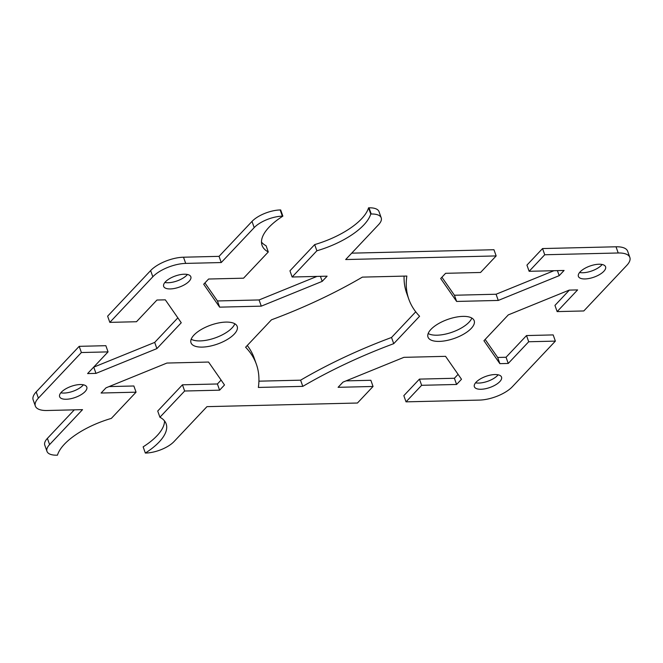 <?xml version="1.0" encoding="UTF-8"?>
<svg xmlns="http://www.w3.org/2000/svg" width="663" height="663" viewBox="0 0 663 663"><rect width="100%" height="100%" fill="white"/><g stroke="black" fill="none" stroke-linecap="round" stroke-linejoin="round"><path stroke-width="0.99" d="M150.625 270.579L152.822 276.778A25.227 10.343 -19.5 0 1 185.698 263.402L183.502 257.211A25.227 10.343 160.5 0 0 150.625 270.579L107.63 316.176L109.826 322.375L136.487 321.729L156.949 300.032L165.319 299.833L181.256 322.757L156.891 348.605L95.969 373.385L87.591 373.584L108.052 351.887L81.383 352.534L38.388 398.131L36.192 391.932A25.227 10.343 160.5 0 0 33.15 399.855L35.346 406.054A25.227 10.343 -19.5 0 1 38.388 398.131M529.132 271.3L526.944 265.109L542.549 248.559L616.018 246.785L618.206 252.984L544.737 254.758L529.132 271.3L564.089 270.463L559.191 275.659L498.269 300.438L456.633 301.441L440.696 278.518L445.594 273.313L480.551 272.476L496.156 255.926L345.672 259.548L378.614 224.616A21.622 8.859 160.5 0 0 381.217 217.829A21.622 8.859 160.5 0 0 371.239 214.008L370.741 214.025A57.656 23.636 -19.5 0 1 316.873 250.788L292.143 277.01L327.099 276.173L322.193 281.369L261.28 306.149L219.635 307.151L203.698 284.228L208.605 279.024L243.561 278.187L268.291 251.965A57.656 23.636 -19.5 0 1 262.051 245.36A57.656 23.636 -19.5 0 1 282.869 216.138L282.372 216.155A21.622 8.859 160.5 0 0 254.194 227.616L221.243 262.548L185.698 263.402M221.243 262.548L219.055 256.349L251.998 221.417A21.622 8.859 -19.5 0 1 280.176 209.956L280.673 209.939L282.869 216.138M183.502 257.211L219.055 256.349M152.822 276.778L109.826 322.375M485.15 339.439L497.681 357.456L506.051 357.258L526.513 335.561L553.174 334.914L555.37 341.113L512.375 386.711A25.227 10.343 -19.5 0 1 479.498 400.087L406.029 401.853L421.635 385.302L456.592 384.465L461.498 379.261L445.561 356.338L403.916 357.34L342.995 382.12L338.097 387.316L373.054 386.471L357.448 403.021L206.955 406.651L174.013 441.583A21.622 8.859 -19.5 0 1 145.835 453.044L145.338 453.061A57.656 23.636 160.5 0 0 166.148 423.839A57.656 23.636 160.5 0 0 159.916 417.234L184.645 391.013L219.602 390.175L224.5 384.971L208.563 362.048L166.927 363.051L106.005 387.83L101.099 393.026L136.056 392.181L111.334 418.403A57.656 23.636 160.5 0 0 57.457 455.174L56.96 455.183A21.622 8.859 -19.5 0 1 46.982 451.37A21.622 8.859 -19.5 0 1 49.592 444.583L82.535 409.643L46.982 410.505A25.227 10.343 -19.5 0 1 35.346 406.054M555.37 341.113L528.709 341.752L508.248 363.448L499.869 363.656L483.932 340.724L508.306 314.884L569.227 290.104L577.606 289.905L557.144 311.602L583.805 310.955L626.808 265.357A25.227 10.343 -19.5 0 0 629.85 257.435L627.654 251.236A25.227 10.343 160.5 0 0 616.018 246.785M618.206 252.984A25.227 10.343 -19.5 0 1 629.85 257.435M302.8 386.372L258.355 387.441A259.465 106.362 160.5 0 0 256.382 364.277A259.465 106.362 160.5 0 0 245.608 347.238L271.465 319.815A259.465 106.362 160.5 0 0 362.388 277.117L406.842 276.048A259.465 106.362 160.5 0 0 408.814 299.212A259.465 106.362 160.5 0 0 419.588 316.251L393.731 343.666A259.465 106.362 160.5 0 0 302.8 386.372L300.612 380.172A259.465 106.362 -19.5 0 1 391.535 337.475L415.734 311.809M430.95 329.378A24.506 10.044 -19.5 0 1 455.564 317.245A24.506 10.044 -19.5 0 1 474.194 320.71A24.506 10.044 -19.5 0 1 454.445 338.362A24.506 10.044 -19.5 0 1 427.991 337.069A24.506 10.044 -19.5 0 1 430.95 329.378M189.096 281.294A14.412 5.909 -19.5 0 1 174.618 288.422A14.412 5.909 -19.5 0 1 163.662 286.391A14.412 5.909 -19.5 0 1 175.272 276.007A14.412 5.909 -19.5 0 1 190.836 276.769A14.412 5.909 -19.5 0 1 189.096 281.294M603.836 271.3A14.412 5.909 -19.5 0 1 589.357 278.435A14.412 5.909 -19.5 0 1 578.393 276.396A14.412 5.909 -19.5 0 1 590.012 266.02A14.412 5.909 -19.5 0 1 605.568 266.775A14.412 5.909 -19.5 0 1 603.836 271.3M499.794 381.623A14.412 5.909 -19.5 0 1 485.316 388.758A14.412 5.909 -19.5 0 1 474.36 386.72A14.412 5.909 -19.5 0 1 476.1 382.195A14.412 5.909 -19.5 0 1 490.579 375.059A14.412 5.909 -19.5 0 1 501.535 377.098A14.412 5.909 -19.5 0 1 499.794 381.623M85.063 391.618A14.412 5.909 -19.5 0 1 70.585 398.745A14.412 5.909 -19.5 0 1 59.62 396.714A14.412 5.909 -19.5 0 1 61.361 392.189A14.412 5.909 -19.5 0 1 75.839 385.054A14.412 5.909 -19.5 0 1 86.803 387.093A14.412 5.909 -19.5 0 1 85.063 391.618M234.246 334.111A24.506 10.044 -19.5 0 1 209.632 346.235A24.506 10.044 -19.5 0 1 191.002 342.779A24.506 10.044 -19.5 0 1 193.961 335.08A24.506 10.044 -19.5 0 1 218.575 322.956A24.506 10.044 -19.5 0 1 237.197 326.42A24.506 10.044 -19.5 0 1 234.246 334.111M261.479 242.078A57.656 23.636 160.5 0 0 266.095 245.766L268.291 251.965M204.917 282.935L217.439 300.952L259.084 299.949L316.947 276.413M292.143 277.01L289.946 270.819L314.676 244.597A57.656 23.636 160.5 0 0 368.553 207.826L369.042 207.817A21.622 8.859 -19.5 0 1 379.021 211.63L381.217 217.829M351.697 253.158L493.96 249.727L496.156 255.926M441.906 277.225L454.437 295.242L496.073 294.239L553.945 270.703M557.144 311.602L554.948 305.403L569.384 290.104M406.029 401.853L403.833 395.654L419.439 379.112L454.395 378.266L458.083 374.355M346.053 380.877L370.857 380.28L373.054 386.471M164.523 420.922A57.656 23.636 -19.5 0 1 143.142 446.862L145.338 453.061M159.916 417.234L157.719 411.035L182.449 384.813L217.406 383.976L221.094 380.065M109.055 386.587L133.868 385.99L136.056 392.181M74.306 409.842L47.396 438.384A21.622 8.859 160.5 0 0 44.786 445.171L46.982 451.37M81.383 352.534L79.195 346.335L36.192 391.932M79.195 346.335L105.856 345.688L108.052 351.887M93.616 367.194L154.694 342.406L177.85 317.85M258.918 381.175L300.612 380.172M408.814 299.212L406.618 293.021A259.465 106.362 -19.5 0 1 404.082 276.115M247.266 345.481A259.465 106.362 -19.5 0 1 254.186 358.078L256.382 364.277M428.165 333.522A24.506 10.044 160.5 0 0 448.296 333.406A24.506 10.044 160.5 0 0 469.039 322.21A24.506 10.044 160.5 0 0 471.824 318.058M60.822 392.803A14.412 5.909 160.5 0 0 83.405 384.805M475.562 382.808A14.412 5.909 160.5 0 0 498.145 374.81M579.595 272.485A14.412 5.909 160.5 0 0 601.639 265.101A14.412 5.909 160.5 0 0 602.178 264.487M164.855 282.479A14.412 5.909 160.5 0 0 186.9 275.095A14.412 5.909 160.5 0 0 187.438 274.482M191.176 339.232A24.506 10.044 160.5 0 0 215.26 337.873A24.506 10.044 160.5 0 0 234.835 323.768M393.731 343.666L391.535 337.475M499.869 363.656L497.681 357.456M508.248 363.448L506.051 357.258M528.709 341.752L526.513 335.561M95.969 373.385L93.773 367.186M156.891 348.605L154.694 342.406M219.635 307.151L217.439 300.952M261.28 306.149L259.084 299.949M322.193 281.369L320.411 276.33M314.676 244.597L316.873 250.788M498.269 300.438L496.073 294.239M559.191 275.659L557.401 270.62M542.549 248.559L544.737 254.758M456.633 301.441L454.437 295.242M370.741 214.025L368.553 207.826M184.645 391.013L182.449 384.813M219.602 390.175L217.406 383.976M421.635 385.302L419.439 379.112M456.592 384.465L454.395 378.266M371.239 214.008L369.042 207.817M282.372 216.155L280.176 209.956M254.194 227.616L251.998 221.417M49.592 444.583L47.396 438.384"/></g></svg>

